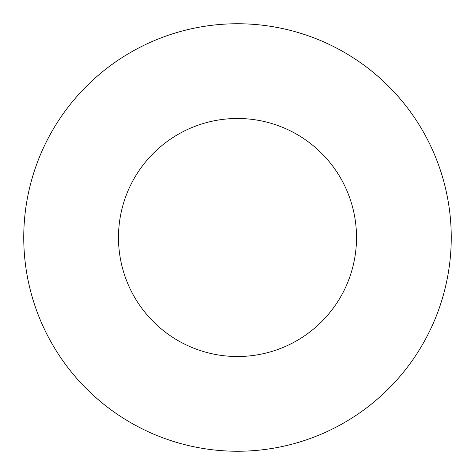 <?xml version="1.0" encoding="UTF-8"?>
<svg xmlns="http://www.w3.org/2000/svg" width="475" height="475" viewBox="0 0 475 475"><rect width="100%" height="100%" fill="white"/><g stroke="black" fill="none" stroke-linecap="round" stroke-linejoin="round"><path stroke-width="0.71" d="M23.75 237.5A213.75 213.75 0 0 1 237.5 23.75A213.75 213.75 0 0 1 451.25 237.5A213.75 213.75 0 0 1 237.5 451.25A213.75 213.75 0 0 1 23.75 237.5M118.483 237.5A119.017 119.017 0 0 1 237.5 118.483A119.017 119.017 0 0 1 356.517 237.5A119.017 119.017 0 0 1 237.5 356.517A119.017 119.017 0 0 1 118.483 237.5"/></g></svg>
